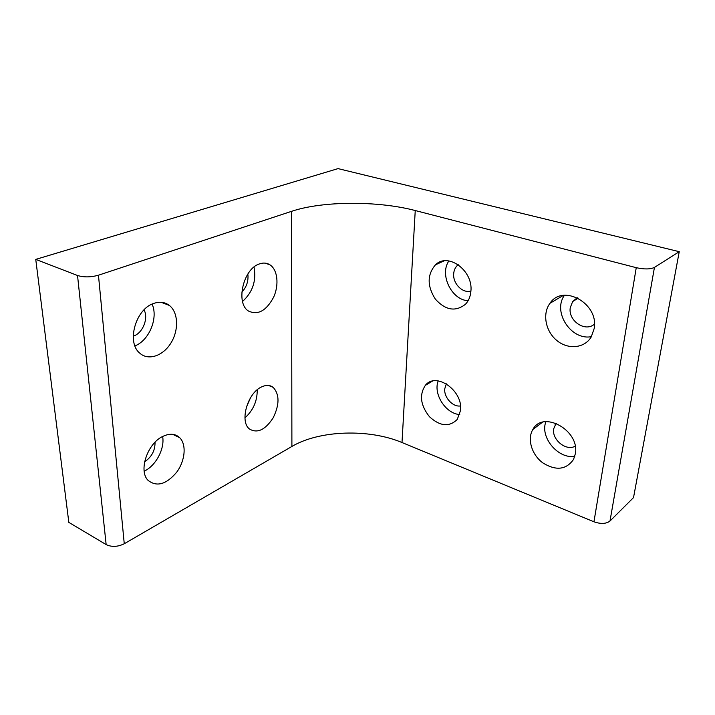 <?xml version="1.0" encoding="UTF-8"?>
<svg xmlns="http://www.w3.org/2000/svg" width="715" height="715" viewBox="0 0 715 715"><rect width="100%" height="100%" fill="white"/><g stroke="black" fill="none" stroke-linecap="round" stroke-linejoin="round"><path stroke-width="1.07" d="M244.959 417.855C253.271 410.312 257.355 400.963 257.212 389.818M246.246 407.568L250.527 397.755M261.44 386.985C266.034 384.795 269.957 384.929 273.219 387.378C279.619 394.474 279.592 404.627 273.157 417.855C265.229 429.947 257.329 433.665 249.437 428.991C239.445 421.573 247.506 393.089 261.44 386.985M134.947 345.881C149.203 340.465 158.471 317.853 152.081 304.107M133.24 336.166L133.982 335.898C142.982 332.681 148.657 317.996 144.037 309.872M153.591 303.482C159.615 301.373 164.87 302.025 169.366 305.43C178.366 312.428 178.956 330.124 170.965 342.959C163.118 355.918 148.327 361.039 139.72 353.112C126.332 342.494 135.546 309.148 153.591 303.482M242.537 301.453C252.699 292.185 256.524 280.718 254.022 267.044M241.822 292.113C246.612 287.055 248.614 281.031 247.846 274.042M259.313 263.96C263.156 262.575 266.624 262.816 269.716 264.675C277.635 269.466 279.306 284.883 273.568 297.297C266.239 310.846 257.892 315.431 248.507 311.043C235.405 303.392 243.172 268.867 259.313 263.96M438.224 380.872C432.95 393.804 445.704 413.806 459.745 414.548M446.357 383.821L444.748 388.808C443.792 397.379 452.845 407.291 460.496 405.932M460.549 410.401L457.269 419.428C449.261 427.239 439.993 426.346 429.483 416.747C420.509 405.396 419.124 394.939 425.327 385.394C435.766 371.478 463.204 390.533 460.549 410.401M545.938 421.662C539.628 436.981 558.004 459.253 574.78 456.34M556.109 423.271L553.678 428.821C551.649 439.645 566.28 451.549 575.182 446.151M575.352 453.73L573.6 459.325C566.244 469.835 555.975 471.015 542.783 462.864C531.737 454.749 527.009 439.037 532.854 429.501C542.828 409.874 580.017 430.394 575.352 453.73M564.501 295.259C552.284 311.749 571.053 340.733 591.403 336.64M577.264 297.708L572.652 301.551L570.275 307.629C567.862 320.597 585.156 332.564 594.451 324.118M594.174 328.578L591.225 336.953C584.432 348.446 567.889 349.832 556.744 340.429C545.465 331.215 542.167 313.635 549.978 303.285C562.785 283.399 599.152 303.509 594.174 328.578M448.895 260.921C439.26 274.56 451.585 300.023 468.093 300.729M458.235 264.711L457.439 265.363C455.249 267.428 454.007 270.163 453.703 273.568C452.604 283.444 462.685 293.74 470.908 291.005M470.863 291.541C470.372 296.68 468.602 300.89 465.554 304.17C455.625 312.044 445.552 310.364 435.337 299.111C427.07 286.054 427.114 274.614 435.471 264.818C448.073 251.984 473.571 270.833 470.863 291.541M144.18 471.185C155.843 465.849 164.924 448.671 162.636 436.499M144.627 461.774C151.687 457.037 155.155 450.522 155.039 442.236M162.904 436.365C169.732 433.192 175.327 433.63 179.697 437.687C186.686 444.533 185.185 460.728 176.694 472.195C166.291 484.484 156.737 487.192 148.014 480.31C138.245 470.729 147.513 443.273 162.904 436.365M679.25 251.68L654.44 267.419C650.31 269.349 644.251 269.43 636.252 267.678L415.245 210.541C377.824 200.683 322.599 200.87 291.532 211.336L98.456 275.204C90.841 277.322 83.87 277.42 77.533 275.498L35.75 259.393L338.052 168.615L679.25 251.68L633.517 497.613L609.984 521.047C606.159 523.916 600.815 524.167 593.951 521.789L402 442.531C368.976 428.58 319.462 430.126 291.899 446.455L124.258 543.758C117.778 546.921 111.737 547.207 106.151 544.598L68.828 522.379L35.75 259.393M77.533 275.498L106.151 544.598M98.456 275.204L124.258 543.758M291.532 211.336L291.899 446.455M415.245 210.541L402 442.531M636.252 267.678L593.951 521.789M654.44 267.419L609.984 521.047M268.634 385.492L273.219 387.378M161.116 302.284L169.366 305.43M264.872 263.102L269.716 264.675M432.45 381.113L425.327 385.394M542.39 422.297L532.854 429.501M556.663 423.486L555.072 424.719M563.349 295.393L549.978 303.285M578.203 298.182L572.652 301.551M444.078 260.886L435.471 264.818M458.476 264.872L457.439 265.363M172.735 434.345L179.697 437.687"/></g></svg>
